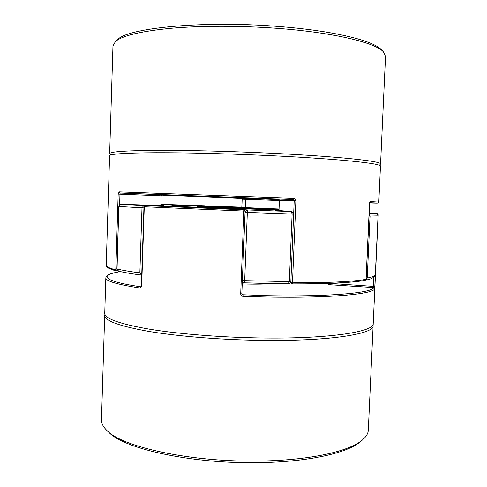 <?xml version="1.0" encoding="UTF-8"?>
<svg xmlns="http://www.w3.org/2000/svg" width="487" height="487" viewBox="0 0 487 487"><rect width="100%" height="100%" fill="white"/><g stroke="black" fill="none" stroke-linecap="round" stroke-linejoin="round"><path stroke-width="0.73" d="M365.883 279.964L367.228 278.053L366.181 278.107M240.292 207.121L206.951 206.05M243.269 207.559L279.051 209.008L243.244 207.559C245.576 207.529 244.565 207.383 240.207 207.115L171.801 205.167M369.109 213.75L376.001 213.671L369.128 213.373L376.001 213.671C377.285 213.848 377.973 214.584 378.04 215.875L370.053 216.058L369.097 214.091M160.826 205.502L121.105 204.327M375.319 275.07L378.04 215.875L375.313 275.076C374.686 276.153 371.989 277.146 367.228 278.053L370.053 216.058L369.006 216.027M163.833 205.691L121.147 204.327C119.784 204.418 119.011 205.137 118.834 206.482L117.05 269.037L118.597 271.186C124.167 272.507 131.733 273.81 141.303 275.106L139.86 272.897L141.991 207.821L119.017 206.5C119.187 205.143 119.905 204.418 121.172 204.327L143.829 205.538L141.991 207.821L143.927 207.9M240.487 209.556L243.165 209.221L182.132 206.64L143.829 205.538L144.322 205.94M288.548 283.763C289.899 283.592 290.672 282.837 290.861 281.492L293.649 214.055L291.329 211.547L292.115 214.03L247.335 212.417L244.693 280.658L289.333 281.62L292.115 214.03L293.649 214.055L291.743 211.595L278.99 210.524M243.165 209.221C240.054 209.282 241.449 209.52 247.353 209.94L245.077 211.626M242.398 281.084L243.884 282.74L244.541 282.856L244.693 280.658L242.423 280.433M116.99 270.949L117.915 270.9L116.563 270.93L117.452 270.516M293.649 213.976L294.197 200.754L295.877 200.814L292.486 282.837C328.098 282.844 352.618 281.687 366.047 279.361L369.493 203.779L370.437 201.588L378.813 202.111L380.469 166.177C382.307 163.571 338.66 158.896 272.464 155.743C231.179 153.758 186.6 152.632 155.962 152.729C125.22 152.942 109.758 153.953 109.593 155.773L106.221 265.281C106.129 266.693 109.325 268.221 115.803 269.859L118.171 194.118L119.96 194.191L119.625 204.85M295.877 200.814C295.767 199.305 295 198.465 293.588 198.294L293.089 199.5L120.161 193.071L119.151 191.908L118.171 194.118M160.826 205.581L161.154 195.823L119.96 194.191L120.161 193.071L162.682 194.794L161.154 195.823M278.99 210.597L279.404 200.279L277.797 199.08L293.089 199.5L294.197 200.754L279.404 200.279M245.43 207.645L245.752 199.286L244.705 198.312L279.136 199.615M290.629 282.411L290.989 283.337L291.969 283.909M369.676 202.592L366.121 279.331L365.207 280.366L366.066 279.295M106.221 265.281C105.6 265.421 106.355 266.371 108.491 268.136C111.998 269.682 114.695 270.614 116.563 270.93L115.803 269.859L117.081 269.95M370.437 201.588L369.67 202.61M245.752 199.323L242.167 199.207L241.168 198.282L245.089 198.392M329.395 283.349L373.45 286.386L373.699 287.573L374.716 288.688L378.192 214.785L377.175 213.69L376.926 213.921M369.128 213.343L377.175 213.69L369.152 212.904L376.95 213.556L377.723 213.799L378.229 214.755L373.212 323.605C374.54 331.58 330.776 338.751 265.184 338.021C224.257 337.631 180.239 334.21 150.069 329.291C119.808 324.019 104.699 318.687 104.748 313.293L105.837 277.834C105.612 281.048 116.977 284.438 139.933 288.018L141.674 285.942L141.37 285.851L143.963 206.75L144.274 206.768L141.674 285.942M240.7 293.874C240.834 295.384 241.668 296.224 243.196 296.394L243.22 295.043L241.911 293.789L240.7 293.874L243.884 211.066L144.274 206.768L145.175 205.624L143.963 206.75M160.856 204.643L212.691 206.415L205.277 205.898M205.064 205.806L160.868 204.327L212.667 206.409M240.109 209.52L239.141 209.106L182.631 206.713L145.175 205.624L243.92 209.824C238.307 209.422 236.712 209.185 239.129 209.1L145.169 205.624M120.526 271.624C98.806 274.954 101.917 281.078 140.853 286.8L139.933 288.018M141.005 286.794L141.37 285.857M241.844 293.734L245.095 211.096L243.963 209.83L243.884 211.066L245.095 211.096L243.963 209.83L238.49 209.343M329.389 283.531L328.232 284.627L328.135 283.397M110.744 154.988L109.654 153.655C109.831 151.737 125.293 150.635 156.041 150.349C186.685 150.185 231.27 151.28 272.562 153.289C338.763 156.473 382.411 161.307 380.566 164.058L379.379 165.312M115.449 41.553L117.69 39.563C127.43 28.051 202.659 20.424 277.133 26.377C332.347 30.456 373.419 40.579 381.309 49.692L383.391 51.847C375.507 42.71 333.796 32.507 277.553 28.368C240.828 25.616 201.192 25.647 171.168 28.276C140.773 31.241 122.2 35.667 115.449 41.553L112.966 45.961L109.654 153.655M380.566 164.058L385.527 56.431L383.391 51.847M104.912 314.328L104.681 315.375C104.632 320.86 119.735 326.278 149.996 331.623C180.153 336.602 224.166 340.054 265.086 340.425C330.673 341.125 374.436 333.796 373.121 325.687L372.969 324.628M106.811 430.38L108.857 432.34C123.881 448.874 192.663 464.141 259.717 462.626C308.32 461.907 347.188 453.026 359.978 441.989L362.176 440.193C349.282 451.321 309.787 460.306 260.271 461.025C191.945 462.54 121.914 447.054 106.811 430.38C103.122 426.789 101.339 423.276 101.473 419.843L104.681 315.375M373.121 325.687L368.306 430.094C368.172 433.527 366.127 436.894 362.176 440.193M197.113 206.622L251.609 209.087L279.014 209.988L196.961 206.604L235.696 207.602L279.039 209.422M266.87 283.477L244.547 282.844L288.359 283.763L266.967 283.477M290.867 281.474C290.672 282.886 289.868 283.653 288.45 283.781L289.333 281.62L290.867 281.474L293.643 214.061M141.79 273.018L139.86 272.897C130.193 271.612 122.59 270.328 117.05 269.037L118.597 271.186M245.052 212.314L247.335 212.417L247.353 209.94L291.329 211.547L275.654 210.408M216.618 206.573L171.808 205.167M207.736 205.91L207.359 205.934M278.941 199.445L203.676 196.486M241.168 198.282L161.526 195.135L241.168 198.282L242.167 199.207L241.862 207.218M290.404 282.789L291.999 283.915L292.486 282.837L290.842 282.685L290.861 281.553M119.151 191.908L293.588 198.294M378.813 202.111L377.949 203.103L369.682 202.951C380.274 203.274 380.298 203.182 369.761 202.683M364.952 280.378C351.608 282.716 327.313 283.897 292.066 283.909M279.392 200.565L245.752 199.286M242.167 199.207L241.814 207.218M271.734 283.586C265.512 284.098 257.416 284.256 247.445 284.067L242.289 283.933L247.445 284.067C257.465 284.268 265.598 284.104 271.862 283.586M242.368 294.726L266.626 295.682C329.547 296.912 372.732 292.839 373.699 287.573L328.232 284.627M374.716 288.688C373.821 294.069 330.32 298.257 266.821 297.033L243.196 296.394M378.229 214.755L377.79 214.779M374.893 286.368L373.45 286.386L373.87 277.273M245.156 207.632L240.207 207.115M378.046 215.875C377.973 214.59 377.291 213.854 376.001 213.671M375.02 276.05C372.64 278.339 369.584 279.654 365.859 280.001M118.834 206.482L116.874 268.958M244.541 282.856L242.356 282.216M292.017 283.915C327.343 283.909 351.742 282.722 365.207 280.366M120.466 271.612C108.546 273.603 107.432 275.252 106.16 276.695L105.837 277.834"/></g></svg>

